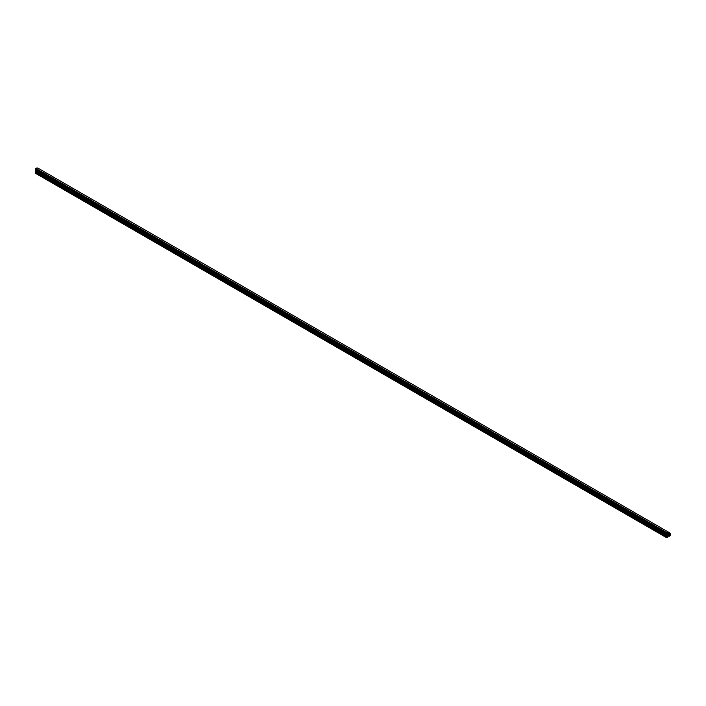 <?xml version="1.0" encoding="UTF-8"?>
<svg xmlns="http://www.w3.org/2000/svg" width="706" height="706" viewBox="0 0 706 706"><rect width="100%" height="100%" fill="white"/><g stroke="black" fill="none" stroke-linecap="round" stroke-linejoin="round"><path stroke-width="1.06" d="M669.491 532.748L38.274 168.31A5.948 3.433 120 0 0 35.768 168.372L35.3 169.122L666.517 533.551L666.985 532.801A5.948 3.433 -60 0 1 669.491 532.748A5.948 3.433 -60 0 1 670.7 534.945L669.217 536.286L669.8 535.245L669.306 534.963A0.891 0.512 120 0 0 668.864 535.007L668.379 535.28A0.891 0.512 120 0 0 667.938 535.748L667.444 536.604L668.061 536.595L667.911 537.098L666.64 537.69L666.517 536.286L666.879 535.907L667.179 536.445L667.673 535.598A0.891 0.512 120 0 0 667.858 534.971L667.858 534.424A0.891 0.512 120 0 0 667.673 534.01L667.179 533.727L666.57 534.76L666.517 533.551M668.626 534.777L668.944 533.701L668.626 534.777M669.394 533.657L669.579 533.471A5.419 3.124 -60 0 1 670.188 534.53L669.579 534.495A0.891 0.512 -60 0 1 669.394 534.089L669.394 533.657M667.497 533.295L667.602 533.03A5.419 3.124 -60 0 1 668.82 533.039L668.379 533.507A0.891 0.512 -60 0 1 667.938 533.551L667.497 533.295M35.3 170.217L666.517 534.645L35.3 170.217L35.3 169.122M35.724 173.226L35.618 171.479L666.835 535.916M36.121 171.743L36.447 171.17A0.891 0.512 120 0 0 36.527 171.011M667.179 533.727L667.673 534.01L667.179 533.727M669.306 534.963L669.8 535.245L669.306 534.954M35.768 168.372L666.985 532.801M669.164 536.181L668.079 535.545L669.164 536.181M667.858 534.424L666.932 533.886M666.896 534.424L667.858 534.971M667.673 535.598L36.447 171.17M35.3 172.979L666.517 537.416M666.517 536.286L35.3 171.858M669.685 535.633L668.723 535.077M668.282 535.351L669.226 535.898M670.188 534.53L669.394 534.063M668.379 533.507L667.576 533.039M668.176 532.959L668.758 533.295M666.685 535.995L35.468 171.567M668.176 535.439L669.164 536.004M35.424 173.252L666.64 537.69M668.035 535.607L669.217 536.286M35.353 170.331L666.57 534.76M35.662 171.479L666.879 535.907"/></g></svg>
